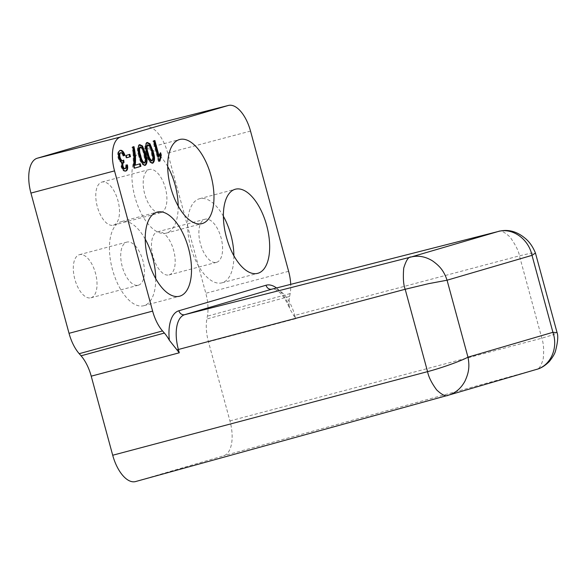 <?xml version="1.0" encoding="UTF-8"?>
<svg xmlns="http://www.w3.org/2000/svg" width="587" height="587" viewBox="0 0 587 587"><rect width="100%" height="100%" fill="white"/><g stroke="black" fill="none" stroke-linecap="round" stroke-linejoin="round"><path stroke-width="0.44" stroke-dasharray="2.94 2.2" d="M160.897 212.589A22.306 10.749 75.1 0 0 165.402 188.178A22.306 10.749 75.1 0 0 149.325 169.496A22.306 10.749 75.1 0 0 149.201 169.533A22.306 10.749 75.1 0 0 144.695 193.952A22.306 10.749 75.1 0 0 160.772 212.626A22.306 10.749 75.1 0 0 160.897 212.589M113.482 225.173A22.306 10.749 75.1 0 0 117.987 200.761A22.306 10.749 75.1 0 0 101.911 182.08A22.306 10.749 75.1 0 0 101.778 182.117A22.306 10.749 75.1 0 0 97.281 206.536A22.306 10.749 75.1 0 0 113.35 225.21A22.306 10.749 75.1 0 0 113.482 225.173M138.429 285.187A22.306 10.749 75.1 0 0 142.935 260.767A22.306 10.749 75.1 0 0 126.858 242.093A22.306 10.749 75.1 0 0 126.733 242.13A22.306 10.749 75.1 0 0 122.228 266.549A22.306 10.749 75.1 0 0 138.305 285.223A22.306 10.749 75.1 0 0 138.429 285.187M91.014 297.77A22.306 10.749 75.1 0 0 95.52 273.351A22.306 10.749 75.1 0 0 79.443 254.677A22.306 10.749 75.1 0 0 79.318 254.714A22.306 10.749 75.1 0 0 74.813 279.133A22.306 10.749 75.1 0 0 90.89 297.807A22.306 10.749 75.1 0 0 91.014 297.77M216.596 262.308A22.306 10.749 75.1 0 0 221.094 237.889A22.306 10.749 75.1 0 0 205.024 219.215A22.306 10.749 75.1 0 0 204.892 219.252A22.306 10.749 75.1 0 0 200.394 243.671A22.306 10.749 75.1 0 0 216.464 262.345A22.306 10.749 75.1 0 0 216.596 262.308M169.173 274.892A22.306 10.749 75.1 0 0 173.679 250.473A22.306 10.749 75.1 0 0 157.602 231.799A22.306 10.749 75.1 0 0 157.477 231.836A22.306 10.749 75.1 0 0 152.972 256.255A22.306 10.749 75.1 0 0 169.049 274.929A22.306 10.749 75.1 0 0 169.173 274.892M223.398 216.287A43.519 20.963 75.1 0 0 199.58 198.714A43.519 20.963 75.1 0 0 199.338 198.788A43.519 20.963 75.1 0 0 190.548 246.415A43.519 20.963 75.1 0 0 221.908 282.846A43.519 20.963 75.1 0 0 222.157 282.773A43.519 20.963 75.1 0 0 233.875 255.778M145.238 239.166A43.519 20.963 75.1 0 0 121.421 221.593A43.519 20.963 75.1 0 0 121.171 221.666A43.519 20.963 75.1 0 0 112.388 269.294A43.519 20.963 75.1 0 0 143.749 305.724A43.519 20.963 75.1 0 0 143.991 305.651A43.519 20.963 75.1 0 0 155.716 278.656M167.699 166.569A43.519 20.963 75.1 0 0 143.888 148.995A43.519 20.963 75.1 0 0 143.639 149.069A43.519 20.963 75.1 0 0 134.856 196.696A43.519 20.963 75.1 0 0 166.209 233.127A43.519 20.963 75.1 0 0 166.459 233.054A43.519 20.963 75.1 0 0 178.184 206.059M276.514 287.975A36.922 17.786 -104.9 0 1 289.039 305.277A32.549 15.68 -104.9 0 1 289.648 296.391L290.161 293.573A30.832 14.851 75.1 0 0 290.704 284.357M135.67 481.531L223.596 455.791A31.691 15.269 75.1 0 0 229.943 420.923L208.466 341.854A31.691 15.269 -104.9 0 1 206.881 318.976L207.394 316.151A31.691 15.269 75.1 0 0 205.81 293.273L167.713 153.046A31.691 15.269 75.1 0 0 145.004 126.689M498.187 231.505C500.036 229.781 503.976 231.608 510.022 236.987C515.606 244.926 518.747 251.207 519.436 255.829L541.816 338.2C543.606 343.366 544.076 350.212 543.232 358.745C541.214 365.943 538.837 369.531 536.114 369.517L223.596 455.791M289.039 305.277L289.868 309.063L295.687 318.719L208.466 341.854M295.687 318.719L294.784 315.417L519.436 255.829L530.956 253.173L535.447 253.048M536.474 369.414L447.984 395.308M229.943 420.923L541.816 338.2L553.152 334.773L557.07 332.631M125.589 171.044L125.273 171.162C123.6 171.507 122.206 170.047 121.091 166.796L121.326 162.364C119.924 161.99 118.86 160.493 118.119 157.874C117.239 153.801 117.73 151.351 119.609 150.536L120.328 150.345M119.609 150.536L120.019 150.455M123.681 155.672L123.028 156.025L123.747 155.834M123.028 156.025C122.25 153.794 121.304 152.752 120.203 152.899M122.243 160.779L123.696 160.075M123.483 162.636L124.202 162.467M124.598 168.821C125.508 168.425 125.772 167.222 125.391 165.204L126.102 165.013M125.391 165.204L126.132 165.145M125.273 171.162L125.992 170.971M121.091 166.796L121.803 166.605M121.326 162.364L122.037 162.173M118.119 157.874L118.838 157.683M126.829 157.727L126.117 157.94L125.479 155.584L126.198 155.394M125.479 155.584L129.83 154.33M126.117 157.94L126.836 157.749M134.489 165.365L140.22 163.707M134.658 168.131L133.946 168.344L134.665 168.153M133.946 168.344L133.374 166.224L134.093 166.04M133.374 166.224L133.058 152.862L133.777 152.671M133.058 152.862L131.987 147.19L132.706 146.999M131.987 147.19L133.953 146.633M144.982 165.365L145.385 165.299M144.666 165.49C141.944 164.962 139.97 161.829 138.73 156.069L139.442 155.885M138.73 156.069C136.888 150.492 136.998 146.75 139.053 144.842L139.772 144.651M139.053 144.842L139.464 144.769M144.042 163.135L144.96 161.352L143.742 154.616C142.964 150.529 141.614 148.049 139.699 147.19M144.96 161.352L145.679 161.161M143.742 154.616L144.453 154.425M152.495 163.171L152.899 163.098M152.18 163.289C149.465 162.768 147.484 159.627 146.244 153.875L146.955 153.684M146.244 153.875C144.402 148.291 144.512 144.549 146.574 142.641L147.286 142.45M146.574 142.641L146.977 142.568M151.556 160.933L152.473 159.158L151.255 152.415C150.477 148.328 149.127 145.855 147.212 144.989M152.473 159.158L153.192 158.967M151.255 152.415L151.974 152.224M159.158 161.249L158.446 161.454L159.158 161.264M158.446 161.454L152.906 141.071L153.625 140.88M152.906 141.071L154.873 140.513M158.475 156.59L159.913 152.921L160.625 152.73M159.913 152.921L160.112 153.647M289.648 296.391L206.881 318.976M290.161 293.573L207.394 316.151M288.621 271.311L205.81 293.273M250.524 131.084L167.713 153.046M293.72 315.696L294.784 315.417A31.647 15.247 75.1 0 0 272.111 289.098C273.036 288.65 274.701 289.127 277.115 290.528C279.735 292.04 285.187 297.418 289.868 309.063M101.911 182.08L149.325 169.496M79.443 254.677L126.858 242.093M157.602 231.799L205.024 219.215M199.58 198.714L235.365 189.219M121.421 221.593L157.206 212.098M143.888 148.995L179.673 139.501M166.209 233.127L202.001 223.625M143.749 305.724L179.534 296.222M221.908 282.846L257.693 273.344M169.049 274.929L216.464 262.345M90.89 297.807L138.305 285.223M113.35 225.21L160.772 212.626"/><path stroke-width="0.88" d="M257.942 273.278A43.519 20.963 75.1 0 0 266.725 225.65A43.519 20.963 75.1 0 0 235.365 189.219A43.519 20.963 75.1 0 0 235.123 189.285A43.519 20.963 75.1 0 0 226.333 236.921A43.519 20.963 75.1 0 0 257.693 273.344A43.519 20.963 75.1 0 0 257.942 273.278M233.875 255.778A43.519 20.963 75.1 0 0 223.398 216.287M179.783 296.156A43.519 20.963 75.1 0 0 188.566 248.528A43.519 20.963 75.1 0 0 157.206 212.098A43.519 20.963 75.1 0 0 156.964 212.164A43.519 20.963 75.1 0 0 148.173 259.799A43.519 20.963 75.1 0 0 179.534 296.222A43.519 20.963 75.1 0 0 179.783 296.156M155.716 278.656A43.519 20.963 75.1 0 0 145.238 239.166M202.244 223.559A43.519 20.963 75.1 0 0 211.034 175.931A43.519 20.963 75.1 0 0 179.673 139.501A43.519 20.963 75.1 0 0 179.424 139.574A43.519 20.963 75.1 0 0 170.641 187.202A43.519 20.963 75.1 0 0 202.001 223.625A43.519 20.963 75.1 0 0 202.244 223.559M178.184 206.059A43.519 20.963 75.1 0 0 167.699 166.569M150.001 143.778L153.222 151.85C155.063 157.433 154.961 161.183 152.899 163.098C150.177 162.577 148.195 159.437 146.955 153.684C145.114 148.107 145.224 144.358 147.286 142.45L150.001 143.778L149.289 143.969L152.503 152.04L153.222 151.85M135.208 165.174L140.22 163.707L140.924 166.319L134.665 168.153L134.093 166.04L133.777 152.671L132.706 146.999L133.953 146.633C135.509 153.339 135.927 159.517 135.208 165.174L134.489 165.365C135.215 159.708 134.797 153.53 133.242 146.823M120.328 150.345C122.133 150.037 123.666 151.659 124.928 155.203L123.747 155.834C122.962 153.603 122.023 152.561 120.915 152.708C119.763 153.244 119.491 154.785 120.093 157.338C120.827 159.671 121.78 160.757 122.962 160.596L123.696 160.075L124.018 162.489C122.94 162.797 122.61 164.015 123.035 166.15C123.622 167.977 124.385 168.807 125.31 168.63C126.227 168.234 126.491 167.031 126.102 165.013L127.43 164.91C128.017 168.3 127.533 170.318 125.992 170.971C124.312 171.316 122.918 169.856 121.803 166.605L122.037 162.173C120.643 161.799 119.572 160.302 118.838 157.683C117.95 153.611 118.449 151.167 120.328 150.345M290.704 284.357A30.832 14.851 75.1 0 0 288.621 271.311L250.524 131.084A30.832 14.851 75.1 0 0 228.424 105.44A30.832 14.851 75.1 0 0 228.182 105.506L120.709 136.962A30.832 14.851 75.1 0 0 114.531 170.89L152.635 311.117A30.832 14.851 75.1 0 0 162.526 330.929L164.382 333.056A32.549 15.68 -104.9 0 1 169.372 340.306A36.922 17.786 -104.9 0 1 178.903 310.75L266.036 285.245A36.922 17.786 -104.9 0 1 276.514 287.975M126.198 155.394L129.83 154.33L130.468 156.685L126.836 157.749L126.198 155.394M142.487 145.972L145.708 154.051C147.55 159.635 147.44 163.384 145.385 165.299C142.663 164.778 140.682 161.638 139.442 155.885C137.6 150.301 137.71 146.559 139.772 144.651L142.487 145.972L141.775 146.163L144.989 154.242L145.708 154.051M159.158 161.264L153.625 140.88L154.873 140.513L159.187 156.399L160.625 152.73L161.286 155.144L159.965 161.029L159.158 161.264M266.036 285.245A5.283 4.63 -106.3 0 0 271.854 289.164L498.422 231.447L272.111 289.098A31.647 15.247 75.1 0 0 271.854 289.164L184.722 314.676L411.054 257.011L498.187 231.505C512.385 227.448 528.542 238.836 532.005 255.345L447.059 280.212L428.532 283.682L405.184 289.274C403.438 284.952 402.946 277.9 403.717 268.105C406.16 260.246 408.611 256.548 411.054 257.011C418.34 255.235 425.546 256.556 432.663 260.973C439.362 265.83 443.794 270.431 447.059 280.212L467.971 357.175C469.974 367.315 468.404 373.523 464.992 381.08C461 388.455 455.395 393.18 448.182 395.256L135.56 481.56A31.691 15.269 75.1 0 0 135.67 481.531L447.984 395.308M448.086 395.278L448.182 395.256C445.856 396.746 442.026 394.978 436.684 389.937C431.665 383.113 428.627 377.015 427.563 371.644L112.704 455.241A31.691 15.269 75.1 0 0 135.56 481.56M228.424 105.44L145.004 126.689A31.691 15.269 75.1 0 0 144.747 126.763L37.282 158.219A31.691 15.269 75.1 0 0 30.935 193.086L69.031 333.313A31.691 15.269 75.1 0 0 79.201 353.682L81.057 355.803A31.691 15.269 -104.9 0 1 91.22 376.172L112.704 455.241M448.541 395.154L536.474 369.414C540.744 368.409 545.037 365.767 549.351 361.482C552.866 357.05 554.942 353.455 555.573 350.696C557.826 341.994 558.325 335.969 557.07 332.631L552.917 332.315L467.971 357.175C461 361.012 441.695 367.924 427.563 371.644L405.184 289.274L178.382 349.492L179.277 352.794L169.372 340.306M498.422 231.447L498.422 231.447C507.711 228.974 516.531 231.19 524.881 238.095C529.305 241.617 532.827 246.606 535.447 253.056L532.005 255.345L552.917 332.315C558.486 348.23 550.459 365.995 536.114 369.517M535.447 253.048L557.07 332.631M119.609 150.536C121.421 150.228 122.954 151.85 124.209 155.394L124.928 155.203M124.209 155.394L123.681 155.672M120.093 157.338L119.381 157.529C118.779 154.975 119.051 153.434 120.203 152.899L120.915 152.708M119.381 157.529C120.108 159.862 121.061 160.948 122.243 160.779L122.962 160.596M123.043 160.567L123.483 162.636M123.035 166.15L122.316 166.341C121.898 164.206 122.221 162.988 123.299 162.68L124.018 162.489M122.316 166.341C122.91 168.168 123.666 168.997 124.598 168.821L125.31 168.63M126.132 165.145L127.43 164.91M126.711 165.101C127.298 168.491 126.821 170.509 125.273 171.162M129.118 154.542L129.749 156.876L130.468 156.685M129.749 156.876L126.829 157.727M139.508 163.912L140.212 166.51L140.924 166.319M140.212 166.51L134.658 168.131M144.989 154.242C146.838 159.818 146.728 163.568 144.666 165.49M139.053 144.842L141.775 146.163M140.41 146.999L139.699 147.19C138.495 148.966 138.591 151.806 139.985 155.716C140.763 159.818 142.12 162.291 144.042 163.135L144.754 162.944L145.679 161.161L144.453 154.425C143.676 150.338 142.333 147.865 140.41 146.999C139.207 148.775 139.302 151.622 140.697 155.526C141.482 159.627 142.832 162.1 144.754 162.944M139.985 155.716L140.697 155.526M152.503 152.04C154.352 157.624 154.242 161.374 152.18 163.289M146.574 142.641L149.289 143.969M147.924 144.806L147.212 144.989C146.009 146.772 146.104 149.612 147.498 153.515C148.284 157.624 149.634 160.09 151.556 160.933L152.275 160.743L153.192 158.967L151.974 152.224C151.197 148.137 149.846 145.664 147.924 144.806C146.728 146.581 146.823 149.421 148.21 153.324C148.995 157.433 150.353 159.906 152.275 160.743M147.498 153.515L148.21 153.324M154.161 140.719L158.475 156.59L159.187 156.399M160.112 153.647L160.567 155.335L161.286 155.144M160.567 155.335L159.253 161.22L159.965 161.029M228.182 105.506L144.747 126.763M120.709 136.962L37.282 158.219M114.531 170.89L30.935 193.086M152.635 311.117L69.031 333.313M162.526 330.929L79.201 353.682M164.382 333.056L81.057 355.803M179.277 352.794L91.22 376.172M178.903 310.75A5.283 4.63 -106.3 0 0 184.722 314.676A31.647 15.247 75.1 0 0 178.382 349.492L177.135 349.823"/></g></svg>
